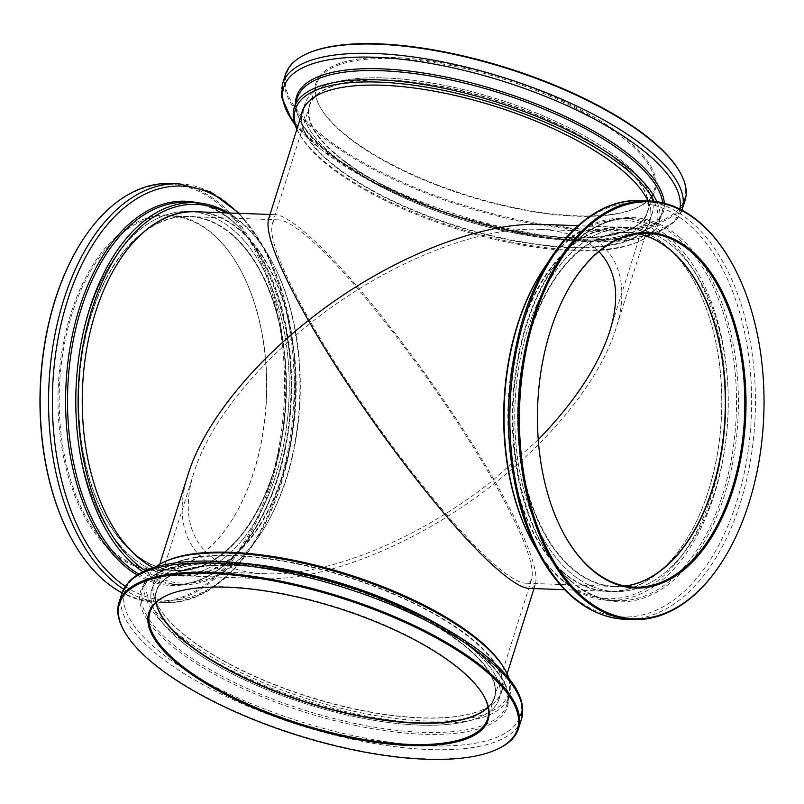 <?xml version="1.0" encoding="UTF-8"?>
<svg xmlns="http://www.w3.org/2000/svg" width="804" height="804" viewBox="0 0 804 804"><rect width="100%" height="100%" fill="white"/><g stroke="black" fill="none" stroke-linecap="round" stroke-linejoin="round"><path stroke-width="0.6" stroke-dasharray="4.02 3.01" d="M232.436 235.049A177.051 103.666 92.1 0 0 188.93 216.588A177.051 103.666 92.1 0 0 78.882 389.739A177.051 103.666 92.1 0 0 176.026 570.448A177.051 103.666 92.1 0 0 273.45 472.3A177.051 103.666 92.1 0 0 232.436 235.049M538.258 439.677L492.973 480.31C419.909 538.67 327.821 576.528 265.772 573.724C203.884 571.976 174.991 531.022 194.096 472.129C208.728 425.085 252.938 368.604 311.027 322.746C282.033 271.38 269.089 238.607 272.194 224.437C273.209 221.281 275.37 219.753 278.686 219.864C285.078 220.195 295.028 226.175 308.535 237.823C356.112 278.104 444.039 393.689 492.973 480.31C521.967 531.675 534.911 564.438 531.806 578.609C530.791 581.774 528.63 583.292 525.313 583.191C518.922 582.86 508.972 576.87 495.465 565.222C447.888 524.952 359.961 409.367 311.027 322.746C384.091 264.385 476.179 226.517 538.228 229.331C564.981 230.436 585.211 237.853 598.91 251.592M624.859 586.036A177.051 103.666 -87.9 0 1 615.07 586.468A177.051 103.666 -87.9 0 1 571.564 567.996A177.051 103.666 -87.9 0 1 521.836 367.237A177.051 103.666 -87.9 0 1 627.974 232.607A177.051 103.666 -87.9 0 1 637.713 233.743M570.126 572.538A182.116 106.63 -87.9 0 1 518.982 366.021A182.116 106.63 -87.9 0 1 628.165 227.532A182.116 106.63 -87.9 0 1 728.082 413.417A182.116 106.63 -87.9 0 1 614.889 591.533A182.116 106.63 -87.9 0 1 570.126 572.538A182.116 106.63 -87.9 0 1 518.982 366.021A182.116 106.63 -87.9 0 1 628.165 227.532A182.116 106.63 -87.9 0 1 728.082 413.417A182.116 106.63 -87.9 0 1 614.889 591.533A182.116 106.63 -87.9 0 1 570.126 572.538M542.127 224.396C605.784 226.195 635.512 268.315 615.854 328.896C600.809 377.287 555.333 435.396 495.586 482.561C525.404 535.404 538.72 569.111 535.524 583.684C534.479 586.93 532.258 588.498 528.851 588.387M330.936 153.604A182.116 62.883 17.5 0 1 304.786 104.229A182.116 62.883 17.5 0 1 497.385 99.013A182.116 62.883 17.5 0 1 652.165 213.753A182.116 62.883 17.5 0 1 518.027 233.693A182.116 62.883 17.5 0 1 330.936 153.604M268.476 219.371C269.521 216.115 271.742 214.547 275.149 214.658C281.732 215 291.973 221.16 305.862 233.14C354.805 274.566 445.235 393.457 495.586 482.561C420.422 542.589 325.69 581.543 261.873 578.649C198.216 576.86 168.488 534.73 188.146 474.149M335.037 153.755A177.051 61.134 17.5 0 1 309.62 105.746A177.051 61.134 17.5 0 1 496.852 100.681A177.051 61.134 17.5 0 1 647.32 212.226A177.051 61.134 17.5 0 1 516.932 231.612A177.051 61.134 17.5 0 1 335.037 153.755M233.874 230.507A182.116 106.63 92.1 0 0 189.111 211.522A182.116 106.63 92.1 0 0 75.918 389.628A182.116 106.63 92.1 0 0 175.835 575.513A182.116 106.63 92.1 0 0 285.018 437.024A182.116 106.63 92.1 0 0 233.874 230.507M473.064 649.441A182.116 62.883 -162.5 0 0 285.973 569.363A182.116 62.883 -162.5 0 0 151.835 589.302A182.116 62.883 -162.5 0 0 306.615 704.033A182.116 62.883 -162.5 0 0 499.214 698.827A182.116 62.883 -162.5 0 0 473.064 649.441M488.068 707.168A177.051 61.134 -162.5 0 0 494.38 697.299A177.051 61.134 -162.5 0 0 468.963 649.29A177.051 61.134 -162.5 0 0 287.068 571.433A177.051 61.134 -162.5 0 0 156.679 590.819A177.051 61.134 -162.5 0 0 156.187 602.528M724.464 557.966A209.462 122.64 92.1 0 0 735.007 268.998M570.87 284.867A177.051 103.666 92.1 0 0 570.699 285.149A177.051 103.666 92.1 0 0 561.765 529.886A177.051 103.666 92.1 0 0 561.916 530.178M563.664 572.307A182.116 106.63 -87.9 0 1 512.52 365.79A182.116 106.63 -87.9 0 1 621.703 227.301A182.116 106.63 -87.9 0 1 696.616 286.234A182.116 106.63 -87.9 0 1 687.43 537.976A182.116 106.63 -87.9 0 1 608.417 591.292A182.116 106.63 -87.9 0 1 563.664 572.307M563.302 572.589A182.448 106.821 -87.9 0 1 532.007 299.661A182.448 106.821 -87.9 0 1 696.495 285.993A182.448 106.821 -87.9 0 1 687.289 538.208A182.448 106.821 -87.9 0 1 563.302 572.589M624.999 586.056A177.051 103.666 -87.9 0 1 615.341 586.478A177.051 103.666 -87.9 0 1 571.825 568.006A177.051 103.666 -87.9 0 1 522.108 367.247A177.051 103.666 -87.9 0 1 628.246 232.617A177.051 103.666 -87.9 0 1 637.853 233.733M692.083 534.75A177.382 103.857 -87.9 0 1 692.013 534.871A177.382 103.857 -87.9 0 1 571.463 568.297A177.382 103.857 -87.9 0 1 541.042 302.957A177.382 103.857 -87.9 0 1 700.957 289.671A177.382 103.857 -87.9 0 1 701.018 289.782M539.474 275.38A189.513 110.962 -87.9 0 1 687.882 261.652A189.513 110.962 -87.9 0 1 705.842 511.394A189.513 110.962 -87.9 0 1 561.303 578.91A189.513 110.962 -87.9 0 1 529.926 537.353M547.594 263.049A191.181 111.937 -87.9 0 1 623.11 218.286A191.181 111.937 -87.9 0 1 728.002 413.417A191.181 111.937 -87.9 0 1 609.171 600.387A191.181 111.937 -87.9 0 1 562.187 580.448A191.181 111.937 -87.9 0 1 537.112 550.248M170.589 183.483A209.462 122.64 -87.9 0 1 284.998 407.357A209.462 122.64 -87.9 0 1 155.313 602.126A209.462 122.64 -87.9 0 1 122.037 592.9M79.536 245.079A208.638 122.158 -87.9 0 1 217.572 203.07A208.638 122.158 -87.9 0 1 283.842 407.276A208.638 122.158 -87.9 0 1 198.015 589.563A208.638 122.158 -87.9 0 1 68.993 534.057M265.923 405.136A177.875 104.148 -87.9 0 1 232.959 518.469A177.875 104.148 -87.9 0 1 84.591 516.711A177.875 104.148 -87.9 0 1 93.827 263.511A177.875 104.148 -87.9 0 1 241.934 272.576A177.875 104.148 -87.9 0 1 265.923 405.136M266.114 405.105A177.051 103.666 -87.9 0 1 233.301 517.907A177.051 103.666 -87.9 0 1 156.499 569.734A177.051 103.666 -87.9 0 1 59.787 380.503A177.051 103.666 -87.9 0 1 169.403 215.874A177.051 103.666 -87.9 0 1 242.235 273.169A177.051 103.666 -87.9 0 1 266.114 405.105M116.64 264.958A182.116 106.63 92.1 0 0 116.57 265.069A182.116 106.63 92.1 0 0 82.822 381.096A182.116 106.63 92.1 0 0 107.384 516.821A182.116 106.63 92.1 0 0 107.445 516.932M153.343 567.704A182.116 106.63 92.1 0 0 182.297 575.744A182.116 106.63 92.1 0 0 295.5 397.638A182.116 106.63 92.1 0 0 195.583 211.753L189.111 211.522A182.116 106.63 92.1 0 0 76.36 380.865A182.116 106.63 92.1 0 0 175.835 575.513A182.116 106.63 92.1 0 0 289.038 397.407A182.116 106.63 92.1 0 0 189.111 211.522L195.583 211.753M153.082 567.795A182.448 106.821 92.1 0 0 293.269 428.683A182.448 106.821 92.1 0 0 202.296 212.005M79.043 381.207A177.051 103.666 92.1 0 0 102.922 513.143A177.051 103.666 92.1 0 0 175.754 570.438A177.051 103.666 92.1 0 0 285.802 397.287A177.051 103.666 92.1 0 0 188.659 216.577A177.051 103.666 92.1 0 0 111.846 268.405A177.051 103.666 92.1 0 0 79.043 381.207M79.124 381.196A177.382 103.857 92.1 0 0 103.043 513.384A177.382 103.857 92.1 0 0 250.727 522.419A177.382 103.857 92.1 0 0 259.943 269.933A177.382 103.857 92.1 0 0 111.987 268.184A177.382 103.857 92.1 0 0 79.124 381.196M145.343 570.709A189.513 110.962 92.1 0 0 264.526 527.675A189.513 110.962 92.1 0 0 274.074 265.702A189.513 110.962 92.1 0 0 226.527 212.889M142.981 571.795A191.181 111.937 92.1 0 0 180.89 584.759A191.181 111.937 92.1 0 0 263.833 528.801A191.181 111.937 92.1 0 0 273.481 264.526A191.181 111.937 92.1 0 0 228.527 212.959M124.972 632.446A209.462 72.33 -162.5 0 0 353.408 749.418A209.462 72.33 -162.5 0 0 496.48 749.589M482.762 694.123A177.051 61.134 -162.5 0 0 482.5 693.691A177.051 61.134 -162.5 0 0 289.41 594.819A177.051 61.134 -162.5 0 0 168.478 594.679A177.051 61.134 -162.5 0 0 168.016 594.89M297.631 564.076A182.116 62.883 17.5 0 1 501.465 691.681A182.116 62.883 17.5 0 1 482.33 709.912A182.116 62.883 17.5 0 1 308.867 696.897A182.116 62.883 17.5 0 1 159.323 608.065A182.116 62.883 17.5 0 1 154.097 582.156A182.116 62.883 17.5 0 1 297.631 564.076M297.661 563.644A182.448 63.003 17.5 0 1 469.355 636.788A182.448 63.003 17.5 0 1 482.701 709.741A182.448 63.003 17.5 0 1 308.927 696.706A182.448 63.003 17.5 0 1 159.102 607.713A182.448 63.003 17.5 0 1 297.661 563.644M156.066 602.648A177.051 61.134 17.5 0 1 156.579 591.121A177.051 61.134 17.5 0 1 296.123 573.543A177.051 61.134 17.5 0 1 494.289 697.601A177.051 61.134 17.5 0 1 488.098 707.339M161.554 616.135A177.382 61.245 17.5 0 1 161.453 615.954A177.382 61.245 17.5 0 1 296.163 573.111A177.382 61.245 17.5 0 1 463.084 644.225A177.382 61.245 17.5 0 1 476.058 715.148A177.382 61.245 17.5 0 1 475.867 715.238M503.183 666.647A189.513 65.436 17.5 0 1 308.193 699.038A189.513 65.436 17.5 0 1 167.051 560.669M509.123 678.676A191.181 66.008 17.5 0 1 509.736 695.601A191.181 66.008 17.5 0 1 307.55 701.068A191.181 66.008 17.5 0 1 145.072 580.619A191.181 66.008 17.5 0 1 155.283 567.111M295.38 571.222A182.116 62.883 17.5 0 1 499.214 698.827A182.116 62.883 17.5 0 1 306.615 704.033A182.116 62.883 17.5 0 1 151.835 589.302A182.116 62.883 17.5 0 1 295.38 571.222M685.048 200.397A209.462 72.33 17.5 0 1 463.526 206.397A209.462 72.33 17.5 0 1 285.5 74.43M678.496 169.724A208.638 72.038 17.5 0 1 490.279 213.05A208.638 72.038 17.5 0 1 290.214 66.631A208.638 72.038 17.5 0 1 308.465 53.054M318.997 76.953A177.875 61.426 17.5 0 1 544.499 92.782A177.875 61.426 17.5 0 1 636.456 207.955A177.875 61.426 17.5 0 1 467.044 195.251A177.875 61.426 17.5 0 1 320.967 108.48A177.875 61.426 17.5 0 1 318.997 76.953M319.54 77.978A177.051 61.134 17.5 0 1 513.093 82.189A177.051 61.134 17.5 0 1 654.124 190.648A177.051 61.134 17.5 0 1 651.009 196.849A177.051 61.134 17.5 0 1 635.522 208.367A177.051 61.134 17.5 0 1 466.893 195.714A177.051 61.134 17.5 0 1 321.499 109.364A177.051 61.134 17.5 0 1 316.424 84.179A177.051 61.134 17.5 0 1 319.54 77.978M302.535 111.364L304.786 104.229A182.116 62.883 -162.5 0 0 449.848 215.794A182.116 62.883 -162.5 0 0 648.949 220.125A182.116 62.883 -162.5 0 0 652.165 213.753A182.116 62.883 -162.5 0 0 497.385 99.013A182.116 62.883 -162.5 0 0 304.786 104.229L302.535 111.364A182.116 62.883 -162.5 0 0 447.597 222.939A182.116 62.883 -162.5 0 0 646.697 227.261A182.116 62.883 -162.5 0 0 649.903 220.899A182.116 62.883 -162.5 0 0 647.813 200.889M644.788 195.161A182.116 62.883 -162.5 0 0 644.677 194.99A182.116 62.883 -162.5 0 0 495.133 106.158A182.116 62.883 -162.5 0 0 321.67 93.143A182.116 62.883 -162.5 0 0 321.489 93.224M301.299 115.294A182.448 63.003 -162.5 0 0 452.682 225.07A182.448 63.003 -162.5 0 0 646.918 227.673A182.448 63.003 -162.5 0 0 647.873 200.889M644.295 218.125A177.051 61.134 -162.5 0 0 647.421 211.934A177.051 61.134 -162.5 0 0 642.336 186.739A177.051 61.134 -162.5 0 0 496.952 100.389A177.051 61.134 -162.5 0 0 328.323 87.736A177.051 61.134 -162.5 0 0 309.711 105.455A177.051 61.134 -162.5 0 0 450.742 213.914A177.051 61.134 -162.5 0 0 644.295 218.125M644.517 218.537A177.382 61.245 -162.5 0 0 642.547 187.091A177.382 61.245 -162.5 0 0 496.892 100.57A177.382 61.245 -162.5 0 0 327.942 87.897A177.382 61.245 -162.5 0 0 419.648 202.749A177.382 61.245 -162.5 0 0 644.517 218.537M296.998 128.931A189.513 65.436 -162.5 0 0 300.817 136.399A189.513 65.436 -162.5 0 0 456.451 228.838A189.513 65.436 -162.5 0 0 636.949 242.386A189.513 65.436 -162.5 0 0 653.531 230.044A189.513 65.436 -162.5 0 0 654.094 201.322M296.867 129.323A191.181 66.008 -162.5 0 0 299.751 134.65A191.181 66.008 -162.5 0 0 456.742 227.894A191.181 66.008 -162.5 0 0 638.828 241.562A191.181 66.008 -162.5 0 0 655.551 229.12A191.181 66.008 -162.5 0 0 658.928 222.427A191.181 66.008 -162.5 0 0 656.838 201.683M625.009 619.261A209.462 122.64 92.1 0 0 750.584 459.988A209.462 122.64 92.1 0 0 691.762 222.457A209.462 122.64 92.1 0 0 640.285 200.618M571.624 595.372A207.281 121.364 -87.9 0 1 523.605 317.61A207.281 121.364 -87.9 0 1 688.616 224.326A207.281 121.364 -87.9 0 1 736.625 502.078A207.281 121.364 -87.9 0 1 571.624 595.372M679.953 237.592A192.277 112.58 92.1 0 0 526.891 324.133A192.277 112.58 92.1 0 0 571.433 581.784A192.277 112.58 92.1 0 0 724.494 495.244A192.277 112.58 92.1 0 0 679.953 237.592M570.478 580.759A191.181 111.937 -87.9 0 1 516.781 363.961A191.181 111.937 -87.9 0 1 631.401 218.587A191.181 111.937 -87.9 0 1 736.293 413.718A191.181 111.937 -87.9 0 1 617.462 600.688A191.181 111.937 -87.9 0 1 570.478 580.759M178.99 183.784A209.462 122.64 -87.9 0 1 293.4 407.668A209.462 122.64 -87.9 0 1 163.714 602.437A209.462 122.64 -87.9 0 1 123.595 589.161M125.243 586.297A207.281 121.364 92.1 0 0 294.656 407.608A207.281 121.364 92.1 0 0 238.436 213.321M197.563 202.819A192.277 112.58 -87.9 0 1 290.344 406.723A192.277 112.58 -87.9 0 1 137.162 575.011M138.73 574.056A191.181 111.937 92.1 0 0 172.599 584.458A191.181 111.937 92.1 0 0 291.43 397.488A191.181 111.937 92.1 0 0 186.538 202.357C259.792 199.714 313.912 343.489 282.083 460.762C264.576 535.474 218.105 587.342 172.599 584.458L180.89 584.759M121.886 593.362A209.462 72.33 -162.5 0 0 356.333 740.132A209.462 72.33 -162.5 0 0 521.424 719.339M519.645 697.812A207.281 71.576 17.5 0 1 356.855 736.464A207.281 71.576 17.5 0 1 126.67 612.678A207.281 71.576 17.5 0 1 288.214 570.649M355.911 725.57A192.277 66.39 -162.5 0 0 505.766 686.586A192.277 66.39 -162.5 0 0 292.244 571.765A192.277 66.39 -162.5 0 0 142.388 610.749A192.277 66.39 -162.5 0 0 355.911 725.57M442.763 627.13A191.181 66.008 17.5 0 1 506.842 704.756A191.181 66.008 17.5 0 1 304.666 710.223A191.181 66.008 17.5 0 1 142.187 589.784A191.181 66.008 17.5 0 1 239.21 562.941M682.114 209.683A209.462 72.33 17.5 0 1 460.602 215.673A209.462 72.33 17.5 0 1 282.576 83.706M294.706 123.856A207.281 71.576 -162.5 0 0 494.37 227.482A207.281 71.576 -162.5 0 0 675.491 219.07A207.281 71.576 -162.5 0 0 679.852 209.06M664.315 203.221A192.277 66.39 17.5 0 1 659.903 218.929A192.277 66.39 17.5 0 1 459.456 217.542A192.277 66.39 17.5 0 1 295.47 103.636M658.928 222.427L661.813 213.271L658.647 219.552C654.838 224.899 648.446 229.311 639.451 232.778C630.165 236.306 618.588 238.567 604.708 239.572C587.272 240.798 567.463 239.944 545.283 237.029C500.118 230.818 455.154 218.266 410.392 199.392C335.569 168.187 287.249 123.404 297.158 98.289A191.181 66.008 -162.5 0 0 449.436 215.412A191.181 66.008 -162.5 0 0 658.446 219.954A191.181 66.008 -162.5 0 0 661.813 213.271A191.181 66.008 -162.5 0 0 662.687 202.809M278.686 219.864L188.93 216.588M265.772 573.724L176.026 570.448M627.974 232.607L538.228 229.331M615.07 586.468L525.313 583.191M621.703 227.301L577.905 225.703M608.417 591.292L564.629 589.694M649.903 220.899L615.854 328.896M309.62 105.746L272.194 224.437M647.32 212.226L609.904 330.916M501.465 691.681L507.133 673.722M533.977 588.578L535.524 583.684M154.097 582.156L159.755 564.197M494.38 697.299L531.806 578.609M156.679 590.819L194.096 472.129M182.297 575.744L261.873 578.649M270.023 214.467L275.149 214.658M561.765 529.886L562.066 530.469M570.699 285.149L571.041 284.586M609.171 600.387L617.462 600.688C601.08 600.035 585.624 593.463 571.091 580.99C521.856 540.831 498.972 430.763 521.917 342.283C539.424 267.581 585.895 215.703 631.401 218.587L623.11 218.286M615.341 586.478L634.597 587.171M628.246 232.617L647.501 233.321M239.371 213.351L265.109 249.401L283.701 296.214L293.832 350.323L294.787 407.648C289.239 515.183 228.838 607.02 163.714 602.437L155.313 602.126M242.235 273.169L241.934 272.576M233.301 517.907L232.959 518.469M274.074 265.702L273.481 264.526M264.526 527.675L263.833 528.801M188.659 216.577L169.403 215.874M175.754 570.438L156.499 569.734M168.478 594.679L167.544 595.091M482.5 693.691L483.033 694.566M145.072 580.619L142.187 589.784L146.891 581.563C150.76 577.111 156.559 573.373 164.307 570.368C193.312 560.036 235.964 560.509 292.244 571.765C407.919 593.844 524.158 668.074 506.842 704.756L509.736 695.601M156.579 591.121L149.876 612.397M494.289 697.601L487.576 718.876M635.522 208.367L636.456 207.955M321.499 109.364L320.967 108.48M636.949 242.386L638.828 241.562M300.817 136.399L299.751 134.65M647.421 211.934L654.124 190.648M309.711 105.455L316.424 84.179M681.963 210.145L675.3 221.14L652.567 234.708L610.809 241.692L571.523 240.728L527.313 234.678L447.155 213.562L372.553 182.026L321.178 149.705L294.877 124.379"/><path stroke-width="1.21" d="M637.713 233.743A177.051 103.666 -87.9 0 1 725.118 413.316A177.051 103.666 -87.9 0 1 624.859 586.036M598.91 251.592C616.618 270.385 620.276 296.827 609.904 330.916C598.437 366.001 574.558 402.251 538.258 439.677M564.629 589.694L528.851 588.387C522.268 588.056 512.027 581.895 498.138 569.915C449.195 528.479 358.765 409.588 308.414 320.484C383.578 260.456 478.31 221.512 542.127 224.396L577.905 225.703M159.755 564.197L188.146 474.149C203.191 425.758 248.667 367.659 308.414 320.484C278.596 267.652 265.28 233.944 268.476 219.371L302.535 111.364A182.116 62.883 -162.5 0 1 321.489 93.224M156.187 602.528A177.051 61.134 -162.5 0 0 307.148 702.364A177.051 61.134 -162.5 0 0 488.068 707.168M735.007 268.998A209.462 122.64 92.1 0 0 734.856 268.697A209.462 122.64 92.1 0 0 700.163 222.768A209.462 122.64 92.1 0 0 648.687 200.92A209.462 122.64 92.1 0 0 518.49 405.779A209.462 122.64 92.1 0 0 633.411 619.572A209.462 122.64 92.1 0 0 724.293 558.247A209.462 122.64 92.1 0 0 724.464 557.966M700.606 223.532A208.638 122.158 92.1 0 0 541.484 297.862A208.638 122.158 92.1 0 0 561.252 572.8A208.638 122.158 92.1 0 0 724.635 557.685A208.638 122.158 92.1 0 0 735.157 269.29A208.638 122.158 92.1 0 0 700.606 223.532M691.922 251.059A177.875 104.148 92.1 0 0 571.041 284.586A177.875 104.148 92.1 0 0 562.066 530.469A177.875 104.148 92.1 0 0 722.434 517.143A177.875 104.148 92.1 0 0 691.922 251.059M561.916 530.178A177.051 103.666 92.1 0 0 591.091 568.709A177.051 103.666 92.1 0 0 634.597 587.171A177.051 103.666 92.1 0 0 740.735 452.541A177.051 103.666 92.1 0 0 691.018 251.783A177.051 103.666 92.1 0 0 647.501 233.321A177.051 103.666 92.1 0 0 570.87 284.867M637.853 233.733A177.051 103.666 -87.9 0 1 701.078 289.902A177.051 103.666 -87.9 0 1 692.154 534.64A177.051 103.666 -87.9 0 1 624.999 586.056M701.018 289.782A177.382 103.857 -87.9 0 1 692.083 534.75M537.112 550.248A191.181 111.937 -87.9 0 1 530.519 538.529L529.926 537.353A189.513 110.962 -87.9 0 1 539.474 275.38L540.167 274.254A191.181 111.937 -87.9 0 1 547.594 263.049M530.519 538.529A191.181 111.937 -87.9 0 1 540.167 274.254M122.037 592.9A209.462 122.64 -87.9 0 1 69.144 534.348A209.462 122.64 -87.9 0 1 79.707 244.798A209.462 122.64 -87.9 0 1 170.589 183.483L178.99 183.784A209.462 122.64 -87.9 0 0 51.808 353.579A209.462 122.64 -87.9 0 0 123.595 589.161M68.993 534.057A208.638 122.158 -87.9 0 1 68.842 533.766A208.638 122.158 -87.9 0 1 79.365 245.361A208.638 122.158 -87.9 0 1 79.536 245.079M107.445 516.932A182.116 106.63 92.1 0 0 153.343 567.704M270.023 214.467L195.583 211.753A182.116 106.63 92.1 0 0 116.64 264.958M202.296 212.005A182.448 106.821 92.1 0 0 116.711 264.848A182.448 106.821 92.1 0 0 82.902 381.086A182.448 106.821 92.1 0 0 107.505 517.052A182.448 106.821 92.1 0 0 153.082 567.795M226.527 212.889A189.513 110.962 92.1 0 0 78.782 380.593A189.513 110.962 92.1 0 0 145.343 570.709M228.527 212.959A191.181 111.937 92.1 0 0 194.829 202.658A191.181 111.937 92.1 0 0 76.47 380.433A191.181 111.937 92.1 0 0 142.981 571.795M495.535 750.001L496.48 749.589A209.462 72.33 -162.5 0 0 518.5 728.625A209.462 72.33 -162.5 0 0 340.474 596.658A209.462 72.33 -162.5 0 0 118.952 602.648A209.462 72.33 -162.5 0 0 124.972 632.446L125.504 633.321A208.638 72.038 -162.5 0 0 353.036 749.83A208.638 72.038 -162.5 0 0 495.535 750.001A208.638 72.038 -162.5 0 0 340.152 597.673A208.638 72.038 -162.5 0 0 125.504 633.321M347.941 737.529A177.875 61.426 -162.5 0 0 483.033 694.566A177.875 61.426 -162.5 0 0 336.956 607.804A177.875 61.426 -162.5 0 0 167.544 595.091A177.875 61.426 -162.5 0 0 180.558 666.214A177.875 61.426 -162.5 0 0 347.941 737.529M168.016 594.89A177.051 61.134 -162.5 0 0 149.876 612.397A177.051 61.134 -162.5 0 0 348.042 736.454A177.051 61.134 -162.5 0 0 487.576 718.876A177.051 61.134 -162.5 0 0 482.762 694.123M488.098 707.339A177.051 61.134 17.5 0 1 475.677 715.319A177.051 61.134 17.5 0 1 307.048 702.666A177.051 61.134 17.5 0 1 161.664 616.306A177.051 61.134 17.5 0 1 156.066 602.648M475.867 715.238A177.382 61.245 17.5 0 1 307.108 702.475A177.382 61.245 17.5 0 1 161.554 616.135M155.283 567.111A191.181 66.008 17.5 0 1 165.172 561.494L167.051 560.669A189.513 65.436 17.5 0 1 296.495 560.82A189.513 65.436 17.5 0 1 503.183 666.647L504.249 668.405A191.181 66.008 17.5 0 1 509.123 678.676M165.172 561.494A191.181 66.008 17.5 0 1 295.751 561.644A191.181 66.008 17.5 0 1 504.249 668.405M294.877 124.379L292.254 120.912L281.601 97.073L282.576 83.706L285.5 74.43A209.462 72.33 17.5 0 1 289.199 67.094A209.462 72.33 17.5 0 1 307.52 53.466A209.462 72.33 17.5 0 1 507.022 68.43A209.462 72.33 17.5 0 1 679.028 170.599A209.462 72.33 17.5 0 1 685.048 200.397L681.963 210.145M307.52 53.466L308.465 53.054A208.638 72.038 17.5 0 1 507.173 67.958A208.638 72.038 17.5 0 1 678.496 169.724L679.028 170.599M647.813 200.889A182.116 62.883 -162.5 0 0 644.788 195.161M647.873 200.889A182.448 63.003 -162.5 0 0 644.898 195.342A182.448 63.003 -162.5 0 0 495.073 106.349A182.448 63.003 -162.5 0 0 321.298 93.304A182.448 63.003 -162.5 0 0 301.299 115.294M654.094 201.322A189.513 65.436 -162.5 0 0 441.979 90.058A189.513 65.436 -162.5 0 0 296.998 128.931M656.838 201.683A191.181 66.008 -162.5 0 0 469.486 94.229A191.181 66.008 -162.5 0 0 294.264 107.455A191.181 66.008 -162.5 0 0 296.867 129.323M648.687 200.92L640.285 200.618A209.462 122.64 92.1 0 0 510.088 405.467A209.462 122.64 92.1 0 0 625.009 619.261L633.411 619.572M238.436 213.321A207.281 121.364 92.1 0 0 53.104 378.805A207.281 121.364 92.1 0 0 125.243 586.297M137.162 575.011A192.277 112.58 -87.9 0 1 66.27 380.011A192.277 112.58 -87.9 0 1 197.563 202.819M194.829 202.658L186.538 202.357A191.181 111.937 92.1 0 0 68.179 380.131A191.181 111.937 92.1 0 0 138.73 574.056M518.5 728.625L521.424 719.339A209.462 72.33 -162.5 0 0 343.398 587.372A209.462 72.33 -162.5 0 0 121.886 593.362L118.952 602.648M288.214 570.649A207.281 71.576 17.5 0 1 519.645 697.812M239.21 562.941A191.181 66.008 17.5 0 1 292.867 570.81A191.181 66.008 17.5 0 1 442.763 627.13M282.576 83.706A209.462 72.33 17.5 0 1 286.264 76.38A209.462 72.33 17.5 0 1 515.264 81.355A209.462 72.33 17.5 0 1 682.114 209.683M679.852 209.06A207.281 71.576 -162.5 0 0 510.128 83.536A207.281 71.576 -162.5 0 0 287.44 79.918A207.281 71.576 -162.5 0 0 294.706 123.856M295.47 103.636A192.277 66.39 17.5 0 1 299.942 89.837A192.277 66.39 17.5 0 1 497.887 90.44A192.277 66.39 17.5 0 1 664.315 203.221M662.687 202.809A191.181 66.008 -162.5 0 0 485.093 88.54A191.181 66.008 -162.5 0 0 297.158 98.289L294.264 107.455M507.133 673.722L533.977 588.578M640.285 200.618C589.342 197.834 539.735 252.406 519.665 330.635C504.791 389.548 504.781 447.466 519.615 504.379C525.344 525.183 532.962 543.735 542.459 560.026C564.81 597.472 592.327 617.221 625.009 619.261M735.157 269.29L734.856 268.697M724.635 557.685L724.293 558.247M239.371 213.351L210.598 191.935L178.99 183.784M68.842 533.766L69.144 534.348M79.365 245.361L79.707 244.798M521.424 719.339L522.409 706.043C521.273 698.284 517.655 690.234 511.575 681.892C492.581 656.808 458.37 632.869 408.955 610.085C339.097 577.895 249.763 557.875 191.362 561.453C161.463 563.011 140.589 569.815 128.751 581.855L121.886 593.362"/></g></svg>
